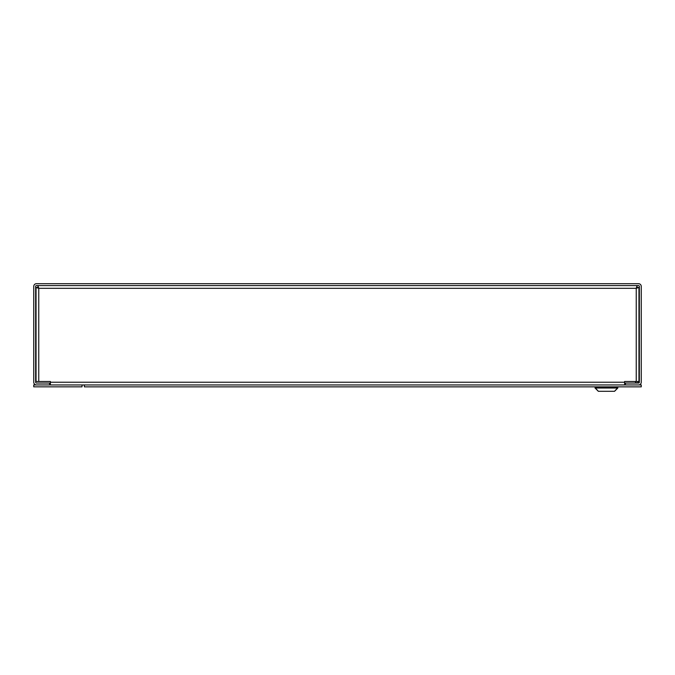 <?xml version="1.0" encoding="UTF-8"?>
<svg xmlns="http://www.w3.org/2000/svg" width="675" height="675" viewBox="0 0 675 675"><rect width="100%" height="100%" fill="white"/><g stroke="black" fill="none" stroke-linecap="round" stroke-linejoin="round"><path stroke-width="1.01" d="M49.57 384.944L49.57 383.046L36.458 383.046A0.81 0.81 0 0 1 35.648 382.236L35.648 286.402A0.81 0.81 0 0 1 36.458 285.593L638.542 285.593A0.81 0.81 0 0 1 639.352 286.402L639.352 382.236A0.81 0.81 0 0 1 638.542 383.046L625.43 383.046L625.43 384.944L638.542 384.944A2.708 2.708 0 0 0 641.25 382.236L641.25 286.402A2.708 2.708 0 0 0 638.542 283.694L36.458 283.694A2.708 2.708 0 0 0 33.75 286.402L33.75 382.236A2.708 2.708 0 0 0 36.458 384.944L49.57 384.944M638.955 287.499L636.247 288.301L637.057 287.491L638.955 287.499L638.955 381.476L624.628 381.476L624.628 384.944L33.75 384.944L33.75 386.843L82.021 386.843L82.021 384.944M637.057 287.499L636.247 288.301L637.057 285.593L637.057 287.491M36.045 287.499L37.943 287.499L38.753 288.301L37.943 287.499L37.943 285.593L38.753 288.301L36.045 287.499L36.045 381.476L50.372 381.476L50.372 382.236L624.628 382.236M50.372 384.944L50.372 382.236M641.25 386.851L84.375 386.851L84.375 384.952L641.25 384.952L641.25 386.851M614.545 391.306L617.836 387.636L595.055 387.636L598.345 391.306L614.545 391.306L617.836 388.015L595.055 388.015L598.345 391.306L614.545 391.306M617.709 386.851L617.709 387.636L617.709 386.851M635.504 381.476L635.504 382.776L638.162 382.776L638.162 381.476M595.181 386.851L595.181 387.636M38.753 381.476L38.753 288.301L636.247 288.301L636.247 381.476"/></g></svg>
